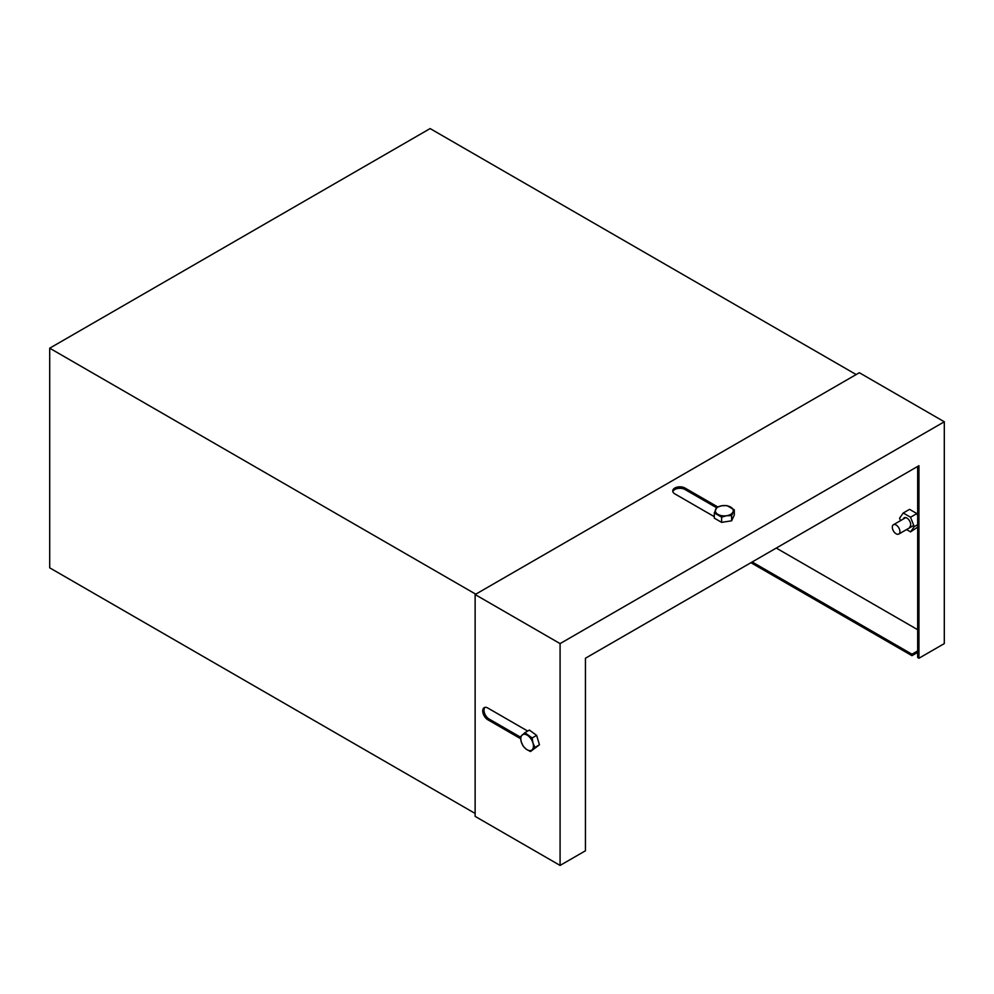 <?xml version="1.0" encoding="UTF-8"?>
<svg xmlns="http://www.w3.org/2000/svg" width="994" height="994" viewBox="0 0 994 994"><rect width="100%" height="100%" fill="white"/><g stroke="black" fill="none" stroke-linecap="round" stroke-linejoin="round"><path stroke-width="1.49" d="M909.585 527.093A5.38 3.106 -120 0 0 910.405 522.794A5.38 3.106 -120 0 0 906.888 518.048A5.38 3.106 -120 0 0 904.205 517.787A5.38 3.106 -120 0 0 903.248 519.067M917.673 629.699L776.277 548.067M917.673 515.575L916.89 513.575L909.572 509.35L903.235 513.003L899.57 518.209L900.514 520.645M906.565 529.578L910.554 531.877L917.673 527.106M856.169 374.552L430.116 128.574L49.7 348.198L49.7 567.835L475.132 813.452M752.185 561.97L911.97 654.214L911.97 655.68L917.673 652.387M911.97 655.68L750.917 562.703M475.766 594.188L49.7 348.198M911.97 654.214L917.673 650.921M910.554 531.877L914.219 526.671L910.554 517.228L903.235 513.003M910.554 517.228L916.89 513.575M914.219 526.671L917.673 524.67M917.673 466.434L917.673 657.519L918.941 658.239L944.3 643.603L944.3 421.779L859.338 372.725L475.132 594.549L475.132 816.372L560.082 865.426L585.441 850.789L585.441 658.239L918.941 465.701L918.941 658.239M717.656 506.89L684.99 488.029A7.169 4.138 0 0 0 677.175 487.135A7.169 4.138 0 0 0 672.739 490.961A7.169 4.138 0 0 0 674.839 493.881L714.301 516.669M944.3 421.779L560.082 643.603L475.132 594.549M527.702 731.062L487.805 708.026A7.169 4.138 -120 0 0 484.215 707.666A7.169 4.138 -120 0 0 483.121 713.419A7.169 4.138 -120 0 0 487.805 719.743L520.595 738.679M560.082 643.603L560.082 865.426M672.851 491.695A7.169 4.138 180 0 1 677.771 488.476A7.169 4.138 180 0 1 684.99 489.495L716.562 507.723M484.91 707.405A7.169 4.138 -120 0 0 484.575 713.27A7.169 4.138 -120 0 0 489.073 719.01L520.446 737.126M524.882 732.677L520.421 736.803L521.254 741.847L523.217 746.233L526.286 749.215L530.473 751.539L534.934 747.413L532.97 743.027L532.15 737.983L524.882 732.677L529.392 730.081L536.648 735.386L532.15 737.983M536.648 735.386L539.444 744.804L534.934 747.413M539.444 744.804L530.473 751.539M526.286 749.215A8.971 5.181 60 0 1 521.254 741.847A8.971 5.181 60 0 1 522.086 735.075A8.971 5.181 60 0 1 527.951 735.659A8.971 5.181 -120 0 1 532.97 743.027A8.971 5.181 60 0 1 532.138 749.799A8.971 5.181 60 0 1 526.286 749.215M731.621 515.6L734.293 509.835L726.974 505.611L721.979 505.722L716.972 507.151L714.301 512.929L721.619 517.153L726.614 515.724L731.621 515.6L731.621 520.806L721.619 522.359L721.619 517.153M734.293 509.835L734.293 515.029L731.621 520.806M721.619 522.359L714.301 518.135L714.301 512.929M721.979 505.722A8.971 5.181 180 0 1 730.64 507.064A8.971 5.181 180 0 1 732.951 512.059A8.971 5.181 180 0 1 726.614 515.724A8.971 5.181 0 0 1 717.954 514.383A8.971 5.181 180 0 1 715.63 509.388A8.971 5.181 180 0 1 721.979 505.722M896.116 525.006A5.38 3.106 60 0 1 899.632 529.74A5.38 3.106 60 0 1 898.8 534.051A5.38 3.106 60 0 1 896.116 533.79A5.38 3.106 60 0 1 892.6 529.044A5.38 3.106 60 0 1 893.42 524.733A5.38 3.106 60 0 1 896.116 525.006M684.99 489.495L684.99 488.029M489.073 719.01L487.805 719.743M898.8 534.051L913.734 525.428M893.42 524.733L905.782 517.601"/></g></svg>
